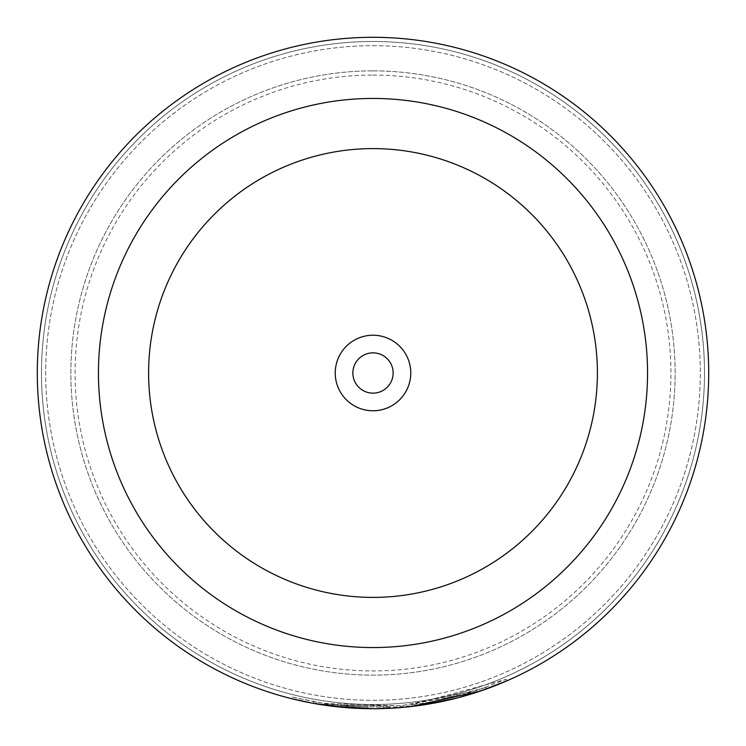 <?xml version="1.0" encoding="UTF-8"?>
<svg xmlns="http://www.w3.org/2000/svg" width="746" height="746" viewBox="0 0 746 746"><rect width="100%" height="100%" fill="white"/><g stroke="black" fill="none" stroke-linecap="round" stroke-linejoin="round"><path stroke-width="0.56" stroke-dasharray="3.73 2.8" d="M373 352.858A20.142 20.142 0 0 0 352.858 373A20.142 20.142 0 0 0 373 393.142A20.142 20.142 0 0 0 393.142 373A20.142 20.142 0 0 0 373 352.858M389.291 708.308L373 708.7C432.839 710.267 497.032 686.18 505.201 681.574C517.295 675.587 473.785 699.188 411.811 706.453A335.7 335.7 0 0 0 433.529 703.198L433.23 701.548A334.022 334.022 0 0 1 411.615 704.784L411.811 706.453L411.615 704.784L506.245 679.298L506.916 680.837M437.79 702.387L440.037 701.939M454.948 698.545L460.133 697.193M460.17 697.184L464.917 695.869M477.71 691.952L484.574 689.612M458.911 697.519L457.559 697.874M423.029 704.951L373 708.7A335.7 335.7 0 0 1 37.3 373A335.7 335.7 0 0 1 373 37.3A335.7 335.7 0 0 1 708.7 373A335.7 335.7 0 0 1 373 708.7A335.7 335.7 0 0 1 37.3 373A335.7 335.7 0 0 1 373 37.3A335.7 335.7 0 0 1 708.7 373A335.7 335.7 0 0 1 373 708.7A335.7 335.7 0 0 1 37.3 373A335.7 335.7 0 0 1 373 37.3A335.7 335.7 0 0 1 708.7 373A335.7 335.7 0 0 1 373 708.7A335.7 335.7 0 0 1 37.3 373A335.7 335.7 0 0 1 373 37.3A335.7 335.7 0 0 1 708.7 373A335.7 335.7 0 0 1 373 708.7A335.7 335.7 0 0 1 37.3 373A335.7 335.7 0 0 1 373 37.3A335.7 335.7 0 0 1 708.7 373A335.7 335.7 0 0 1 373 708.7L331.504 706.126L310.784 702.881M373 45.693A327.308 327.308 0 0 1 700.308 373A327.308 327.308 0 0 1 373 700.308A327.308 327.308 0 0 1 45.693 373A327.308 327.308 0 0 1 373 45.693A327.308 327.308 0 0 1 700.308 373A327.308 327.308 0 0 1 373 700.308A327.308 327.308 0 0 1 45.693 373A327.308 327.308 0 0 1 373 45.693M373 70.87A302.13 302.13 0 0 1 675.13 373A302.13 302.13 0 0 1 373 675.13A302.13 302.13 0 0 1 70.87 373A302.13 302.13 0 0 1 373 70.87A302.13 302.13 0 0 1 675.13 373A302.13 302.13 0 0 1 373 675.13A302.13 302.13 0 0 1 70.87 373A302.13 302.13 0 0 1 373 70.87M433.529 703.198L433.23 701.548L485.935 687.355L461.569 695.067L400.798 705.865L339.02 705.287L316.425 702.191L292.292 697.128L291.882 698.75L298.046 700.224M303.324 701.389L304.126 701.557M312.966 703.292L314.56 703.571M337.239 706.788L344.624 707.497M347.477 707.73L369.55 708.681M369.969 708.691L373 708.7M333.994 706.425L328.128 705.688M367.965 708.663L367.983 706.984L346.153 705.94A334.022 334.022 0 0 1 324.445 703.469C322.421 705.138 391.753 708.42 389.841 706.593L331.718 704.457L347.188 706.024L367.983 706.984L367.965 708.663L346.023 707.618A335.7 335.7 0 0 1 324.202 705.138L331.606 706.136L331.811 704.476M336.26 706.686L338.581 706.928M347.188 706.024L347.058 707.693L365.559 708.616M373 41.496A331.504 331.504 0 0 1 704.504 373A331.504 331.504 0 0 1 373 704.504A331.504 331.504 0 0 1 41.496 373A331.504 331.504 0 0 1 373 41.496A331.504 331.504 0 0 0 41.496 373A331.504 331.504 0 0 0 373 704.504A331.504 331.504 0 0 0 704.504 373A331.504 331.504 0 0 0 373 41.496M373 75.066A297.934 297.934 0 0 1 670.934 373A297.934 297.934 0 0 1 373 670.934A297.934 297.934 0 0 1 75.066 373A297.934 297.934 0 0 1 373 75.066M346.153 705.94L346.023 707.618M324.445 703.469L324.202 705.138M389.841 706.593L389.925 708.271L389.841 706.593M331.718 704.457L331.504 706.126M292.292 697.128L323.68 703.357L400.742 705.865L476.349 690.628L506.245 679.298M316.425 702.191L316.145 703.851M485.935 687.346L486.504 688.931M313.656 701.706L313.357 703.357"/><path stroke-width="1.12" d="M373 335.234A37.766 37.766 0 0 0 335.234 373A37.766 37.766 0 0 0 373 410.766A37.766 37.766 0 0 0 410.766 373A37.766 37.766 0 0 0 373 335.234M373 352.858A20.142 20.142 0 0 0 352.858 373A20.142 20.142 0 0 0 373 393.142A20.142 20.142 0 0 0 393.142 373A20.142 20.142 0 0 0 373 352.858M365.559 708.616L373 708.7A335.7 335.7 0 0 0 708.7 373A335.7 335.7 0 0 0 373 37.3A335.7 335.7 0 0 0 37.3 373A335.7 335.7 0 0 0 373 708.7L389.925 708.271M433.529 703.198L437.79 702.387M440.037 701.939L444.019 701.1M444.439 701.007L454.948 698.545M464.917 695.869L477.71 691.952M484.574 689.612L458.911 697.519M457.559 697.874L423.029 704.951M506.916 680.837L480.443 691.038L411.811 706.453M310.784 702.881L291.882 698.75M298.046 700.224L303.324 701.389M304.126 701.557L312.966 703.292M314.56 703.571L337.239 706.788M344.624 707.497L347.477 707.73M373 708.7L331.606 706.136M328.128 705.688L313.357 703.357L347.058 707.693L367.965 708.663M333.994 706.425L336.26 706.686M338.581 706.928L347.067 707.693M373 597.397A224.397 224.397 0 0 0 597.397 373A224.397 224.397 0 0 0 373 148.603A224.397 224.397 0 0 0 148.603 373A224.397 224.397 0 0 0 373 597.397M373 98.444A274.556 274.556 0 0 1 647.556 373A274.556 274.556 0 0 1 373 647.556A274.556 274.556 0 0 1 98.444 373A274.556 274.556 0 0 1 373 98.444"/></g></svg>
